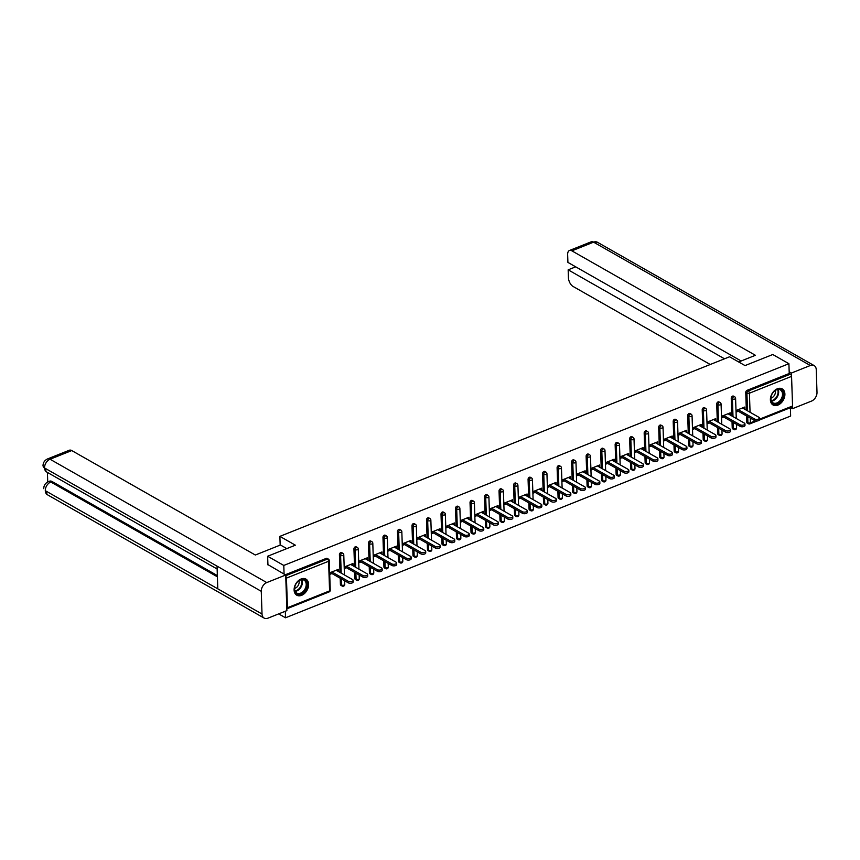 <?xml version="1.0" encoding="UTF-8"?>
<svg xmlns="http://www.w3.org/2000/svg" width="860" height="860" viewBox="0 0 860 860"><rect width="100%" height="100%" fill="white"/><g stroke="black" fill="none" stroke-linecap="round" stroke-linejoin="round"><path stroke-width="1.29" d="M301.634 595.324A9.266 6.482 119.6 0 0 308.245 587.316A9.266 6.482 119.6 0 0 305.945 579.103A9.266 6.482 119.6 0 0 301.086 578.984A9.266 6.482 119.6 0 0 294.475 586.993A9.266 6.482 119.6 0 0 296.786 595.206A9.266 6.482 119.6 0 0 301.634 595.324M777.913 405.103A9.266 6.482 119.6 0 0 784.524 397.105A9.266 6.482 119.6 0 0 782.224 388.881A9.266 6.482 119.6 0 0 777.375 388.774A9.266 6.482 119.6 0 0 770.754 396.772A9.266 6.482 119.6 0 0 773.065 404.985A9.266 6.482 119.6 0 0 777.913 405.103M278.683 613.889L285.531 617.781L790.641 416.046L790.372 407.704M267.933 564.902L267.643 556.248L295.367 545.186L279.887 536.371L280.177 545.1M279.887 536.371L729.559 356.782L745.039 365.586L772.764 354.513L788.91 363.705L789.233 373.487L747.093 390.322L748.275 390.988L790.415 374.164L789.233 373.487M790.415 374.164A1.784 0.957 68.2 0 1 791.566 376.368L792.554 405.995A1.784 0.957 68.2 0 1 792.103 407.017L759.305 420.11M267.643 556.248L283.789 565.439L788.91 363.705M285.531 617.781L285.305 611.245M286.821 608.783A1.784 0.957 -111.8 0 0 286.993 608.751A1.784 0.957 -111.8 0 0 287.433 607.73L286.455 578.103A1.784 0.957 -111.8 0 0 285.746 576.286M284.079 574.093L283.789 565.439M735.999 410.553L744.771 407.049L744.824 408.629L743.18 407.694M736.053 412.133L738.267 411.241M744.136 408.898L744.824 408.629M285.262 574.77L326.252 558.398A1.784 1.247 -60.4 0 1 327.187 558.419L328.369 559.097A1.784 1.247 -60.4 0 0 327.434 559.064L326.252 558.398M749.361 423.765A1.784 1.247 -60.4 0 1 748.426 423.743L747.243 423.066A1.784 1.247 -60.4 0 1 746.727 422.077L746.534 415.95M746.34 410.156L745.749 392.45A1.784 1.247 -60.4 0 1 747.093 390.322M343.033 586.036A1.784 1.247 -60.4 0 1 342.097 586.015L340.915 585.348A1.784 1.247 -60.4 0 1 340.41 584.359L340.205 578.221M340.012 572.427L339.421 554.732A1.784 1.247 -60.4 0 1 340.764 552.604A1.784 1.247 -60.4 0 1 341.7 552.625L342.882 553.292A1.784 1.247 -60.4 0 0 341.947 553.27A1.784 1.247 119.6 0 0 340.603 555.399L339.421 554.732M357.545 580.242A1.784 1.247 -60.4 0 1 356.61 580.221L355.427 579.554A1.784 1.247 -60.4 0 1 354.922 578.565L354.718 572.427M354.524 566.633L353.933 548.938A1.784 1.247 -60.4 0 1 355.277 546.809A1.784 1.247 -60.4 0 1 356.212 546.831L357.394 547.497A1.784 1.247 -60.4 0 0 356.459 547.476A1.784 1.247 119.6 0 0 355.115 549.604L353.933 548.938M372.058 574.448A1.784 1.247 -60.4 0 1 371.122 574.426L369.94 573.76A1.784 1.247 -60.4 0 1 369.424 572.76L369.23 566.633M369.037 560.838L368.445 543.133A1.784 1.247 -60.4 0 1 369.789 541.015A1.784 1.247 -60.4 0 1 370.724 541.037L371.896 541.703A1.784 1.247 -60.4 0 0 370.972 541.682A1.784 1.247 119.6 0 0 369.628 543.81L368.445 543.133M386.57 568.654A1.784 1.247 -60.4 0 1 385.635 568.632L384.452 567.955A1.784 1.247 -60.4 0 1 383.936 566.966L383.732 560.838M383.549 555.044L382.958 537.339A1.784 1.247 -60.4 0 1 384.302 535.21A1.784 1.247 -60.4 0 1 385.237 535.242L386.409 535.909A1.784 1.247 -60.4 0 0 385.484 535.887A1.784 1.247 119.6 0 0 384.14 538.016L382.958 537.339M401.082 562.859A1.784 1.247 -60.4 0 1 400.147 562.838L398.965 562.161A1.784 1.247 -60.4 0 1 398.449 561.171L398.244 555.044M398.062 549.25L397.471 531.544A1.784 1.247 -60.4 0 1 398.814 529.416A1.784 1.247 -60.4 0 1 399.75 529.438L400.921 530.115A1.784 1.247 -60.4 0 0 399.997 530.093A1.784 1.247 119.6 0 0 398.653 532.222L397.471 531.544M415.595 557.065A1.784 1.247 -60.4 0 1 414.66 557.043L413.477 556.366A1.784 1.247 -60.4 0 1 412.961 555.377L412.757 549.25M412.563 543.456L411.983 525.75A1.784 1.247 -60.4 0 1 413.327 523.622A1.784 1.247 -60.4 0 1 414.262 523.643L415.434 524.321A1.784 1.247 -60.4 0 0 414.498 524.299A1.784 1.247 119.6 0 0 413.165 526.428L411.983 525.75M430.108 551.271A1.784 1.247 -60.4 0 1 429.172 551.249L427.99 550.572A1.784 1.247 -60.4 0 1 427.474 549.583L427.269 543.456M427.076 537.661L426.495 519.956A1.784 1.247 -60.4 0 1 427.839 517.827A1.784 1.247 -60.4 0 1 428.764 517.849L429.946 518.526A1.784 1.247 -60.4 0 0 429.011 518.494A1.784 1.247 119.6 0 0 427.667 520.622L426.495 519.956M444.609 545.466A1.784 1.247 -60.4 0 1 443.685 545.444L442.502 544.778A1.784 1.247 -60.4 0 1 441.986 543.789L441.782 537.65M441.588 531.856L441.008 514.162A1.784 1.247 -60.4 0 1 442.352 512.033A1.784 1.247 -60.4 0 1 443.276 512.055L444.459 512.721A1.784 1.247 -60.4 0 0 443.523 512.7A1.784 1.247 119.6 0 0 442.18 514.828L441.008 514.162M459.122 539.671A1.784 1.247 -60.4 0 1 458.197 539.65L457.015 538.983A1.784 1.247 -60.4 0 1 456.499 537.994L456.294 531.856M456.101 526.062L455.52 508.367A1.784 1.247 -60.4 0 1 456.864 506.239A1.784 1.247 -60.4 0 1 457.789 506.26L458.971 506.927A1.784 1.247 -60.4 0 0 458.036 506.906A1.784 1.247 119.6 0 0 456.692 509.034L455.52 508.367M473.634 533.877A1.784 1.247 -60.4 0 1 472.699 533.856L471.527 533.189A1.784 1.247 -60.4 0 1 471.011 532.2L470.807 526.062M470.613 520.268L470.033 502.573A1.784 1.247 -60.4 0 1 471.366 500.445A1.784 1.247 -60.4 0 1 472.301 500.466L473.484 501.133A1.784 1.247 -60.4 0 0 472.548 501.111A1.784 1.247 119.6 0 0 471.205 503.24L470.033 502.573M488.147 528.083A1.784 1.247 -60.4 0 1 487.212 528.062L486.04 527.395A1.784 1.247 -60.4 0 1 485.524 526.395L485.319 520.268M485.126 514.473L484.535 496.768A1.784 1.247 -60.4 0 1 485.878 494.64A1.784 1.247 -60.4 0 1 486.814 494.672L487.996 495.338A1.784 1.247 -60.4 0 0 487.061 495.317A1.784 1.247 119.6 0 0 485.717 497.445L484.535 496.768M502.659 522.289A1.784 1.247 -60.4 0 1 501.724 522.267L500.552 521.59A1.784 1.247 -60.4 0 1 500.036 520.601L499.832 514.473M499.638 508.679L499.047 490.974A1.784 1.247 -60.4 0 1 500.391 488.846A1.784 1.247 -60.4 0 1 501.326 488.867L502.509 489.544A1.784 1.247 -60.4 0 0 501.573 489.523A1.784 1.247 119.6 0 0 500.23 491.651L499.047 490.974M517.172 516.494A1.784 1.247 -60.4 0 1 516.236 516.473L515.065 515.796A1.784 1.247 -60.4 0 1 514.549 514.807L514.344 508.679M514.151 502.885L513.56 485.18A1.784 1.247 -60.4 0 1 514.904 483.051A1.784 1.247 -60.4 0 1 515.839 483.073L517.021 483.75A1.784 1.247 -60.4 0 0 516.086 483.728A1.784 1.247 119.6 0 0 514.742 485.857L513.56 485.18M531.684 510.7A1.784 1.247 -60.4 0 1 530.749 510.679L529.567 510.002A1.784 1.247 -60.4 0 1 529.061 509.012L528.857 502.885M528.663 497.091L528.072 479.385A1.784 1.247 -60.4 0 1 529.416 477.257A1.784 1.247 -60.4 0 1 530.351 477.279L531.534 477.956A1.784 1.247 -60.4 0 0 530.598 477.934A1.784 1.247 119.6 0 0 529.255 480.052L528.072 479.385M546.197 504.906A1.784 1.247 -60.4 0 1 545.261 504.874L544.079 504.207A1.784 1.247 -60.4 0 1 543.574 503.218L543.369 497.08M543.176 491.286L542.585 473.591A1.784 1.247 -60.4 0 1 543.928 471.463A1.784 1.247 -60.4 0 1 544.864 471.484L546.046 472.151A1.784 1.247 -60.4 0 0 545.111 472.129A1.784 1.247 119.6 0 0 543.767 474.258L542.585 473.591M560.709 499.101A1.784 1.247 -60.4 0 1 559.774 499.079L558.591 498.413A1.784 1.247 -60.4 0 1 558.075 497.424L557.882 491.286M557.688 485.491L557.097 467.797A1.784 1.247 -60.4 0 1 558.441 465.668A1.784 1.247 -60.4 0 1 559.376 465.69L560.559 466.356A1.784 1.247 -60.4 0 0 559.624 466.335A1.784 1.247 119.6 0 0 558.28 468.463L557.097 467.797M575.222 493.307A1.784 1.247 -60.4 0 1 574.287 493.285L573.104 492.619A1.784 1.247 -60.4 0 1 572.588 491.63L572.384 485.491M572.201 479.697L571.61 462.003A1.784 1.247 -60.4 0 1 572.953 459.874A1.784 1.247 -60.4 0 1 573.889 459.896L575.061 460.562A1.784 1.247 -60.4 0 0 574.136 460.541A1.784 1.247 119.6 0 0 572.792 462.669L571.61 462.003M589.734 487.512A1.784 1.247 -60.4 0 1 588.799 487.491L587.616 486.825A1.784 1.247 -60.4 0 1 587.101 485.825L586.896 479.697M586.713 473.903L586.122 456.198A1.784 1.247 -60.4 0 1 587.466 454.08A1.784 1.247 -60.4 0 1 588.401 454.101L589.573 454.768A1.784 1.247 -60.4 0 0 588.649 454.746A1.784 1.247 119.6 0 0 587.305 456.875L586.122 456.198M604.247 481.718A1.784 1.247 -60.4 0 1 603.312 481.697L602.129 481.019A1.784 1.247 -60.4 0 1 601.613 480.031L601.409 473.903M601.215 468.109L600.635 450.404A1.784 1.247 -60.4 0 1 601.978 448.275A1.784 1.247 -60.4 0 1 602.914 448.296L604.086 448.974A1.784 1.247 -60.4 0 0 603.15 448.952A1.784 1.247 119.6 0 0 601.817 451.081L600.635 450.404M618.759 475.924A1.784 1.247 -60.4 0 1 617.824 475.902L616.641 475.225A1.784 1.247 -60.4 0 1 616.125 474.236L615.921 468.109M615.728 462.315L615.147 444.609A1.784 1.247 -60.4 0 1 616.491 442.481A1.784 1.247 -60.4 0 1 617.416 442.502L618.598 443.179A1.784 1.247 -60.4 0 0 617.663 443.158A1.784 1.247 119.6 0 0 616.319 445.286L615.147 444.609M633.261 470.13A1.784 1.247 -60.4 0 1 632.337 470.108L631.154 469.431A1.784 1.247 -60.4 0 1 630.638 468.442L630.434 462.315M630.24 456.52L629.66 438.815A1.784 1.247 -60.4 0 1 631.004 436.687A1.784 1.247 -60.4 0 1 631.928 436.708L633.111 437.385A1.784 1.247 -60.4 0 0 632.175 437.364A1.784 1.247 119.6 0 0 630.832 439.481L629.66 438.815M647.774 464.335A1.784 1.247 -60.4 0 1 646.849 464.303L645.666 463.637A1.784 1.247 -60.4 0 1 645.15 462.648L644.946 456.52M644.753 450.726L644.172 433.021A1.784 1.247 -60.4 0 1 645.516 430.892A1.784 1.247 -60.4 0 1 646.441 430.914L647.623 431.591A1.784 1.247 -60.4 0 0 646.688 431.559A1.784 1.247 119.6 0 0 645.344 433.687L644.172 433.021M662.286 458.531A1.784 1.247 -60.4 0 1 661.361 458.509L660.179 457.842A1.784 1.247 -60.4 0 1 659.663 456.853L659.459 450.715M659.265 444.921L658.685 427.226A1.784 1.247 -60.4 0 1 660.018 425.098A1.784 1.247 -60.4 0 1 660.953 425.119L662.135 425.786A1.784 1.247 -60.4 0 0 661.2 425.764A1.784 1.247 119.6 0 0 659.856 427.893L658.685 427.226M676.798 452.736A1.784 1.247 -60.4 0 1 675.863 452.715L674.692 452.048A1.784 1.247 -60.4 0 1 674.175 451.059L673.971 444.921M673.778 439.127L673.187 421.432A1.784 1.247 -60.4 0 1 674.53 419.304A1.784 1.247 -60.4 0 1 675.466 419.325L676.648 419.992A1.784 1.247 -60.4 0 0 675.713 419.97A1.784 1.247 119.6 0 0 674.369 422.099L673.187 421.432M691.311 446.942A1.784 1.247 -60.4 0 1 690.376 446.921L689.204 446.254A1.784 1.247 -60.4 0 1 688.688 445.254L688.484 439.127M688.29 433.332L687.699 415.638A1.784 1.247 -60.4 0 1 689.043 413.51A1.784 1.247 -60.4 0 1 689.978 413.531L691.161 414.197A1.784 1.247 -60.4 0 0 690.225 414.176A1.784 1.247 119.6 0 0 688.882 416.304L687.699 415.638M705.823 441.148A1.784 1.247 -60.4 0 1 704.888 441.126L703.716 440.46A1.784 1.247 -60.4 0 1 703.2 439.46L702.996 433.332M702.803 427.538L702.212 409.833A1.784 1.247 -60.4 0 1 703.555 407.704A1.784 1.247 -60.4 0 1 704.49 407.737L705.673 408.403A1.784 1.247 -60.4 0 0 704.738 408.382A1.784 1.247 119.6 0 0 703.394 410.51L702.212 409.833M720.336 435.353A1.784 1.247 -60.4 0 1 719.401 435.332L718.218 434.655A1.784 1.247 -60.4 0 1 717.713 433.666L717.509 427.538M717.315 421.744L716.724 404.039A1.784 1.247 -60.4 0 1 718.068 401.91A1.784 1.247 -60.4 0 1 719.003 401.932L720.186 402.609A1.784 1.247 -60.4 0 0 719.25 402.587A1.784 1.247 119.6 0 0 717.907 404.716L716.724 404.039M734.849 429.559A1.784 1.247 -60.4 0 1 733.913 429.538L732.731 428.861A1.784 1.247 -60.4 0 1 732.226 427.871L732.021 421.744M731.828 415.95L731.236 398.244A1.784 1.247 -60.4 0 1 732.58 396.116A1.784 1.247 -60.4 0 1 733.515 396.137L734.698 396.815A1.784 1.247 -60.4 0 0 733.763 396.793A1.784 1.247 119.6 0 0 732.419 398.922L731.236 398.244M729.624 414.692L730.312 414.423L730.258 412.854L721.486 416.358M721.54 417.928L723.755 417.035M715.111 420.486L715.799 420.217L715.746 418.648L706.974 422.152M707.028 423.722L709.242 422.83M700.599 426.291L701.287 426.012L701.233 424.442L692.461 427.947M692.515 429.516L694.729 428.635M686.087 432.085L686.774 431.806L686.731 430.237L677.949 433.741M678.003 435.31L680.217 434.429M671.574 437.88L672.262 437.6L672.219 436.031L663.436 439.535M663.49 441.105L665.704 440.223M657.072 443.674L657.76 443.394L657.707 441.825L648.934 445.329M648.978 446.899L651.192 446.017M642.56 449.468L643.248 449.2L643.194 447.619L634.422 451.124M634.465 452.693L636.69 451.812M628.047 455.262L628.735 454.994L628.682 453.424L619.909 456.929M619.963 458.498L622.178 457.606M613.535 461.057L614.223 460.788L614.169 459.219L605.397 462.723M605.451 464.292L607.665 463.4M599.022 466.851L599.71 466.582L599.657 465.013L590.884 468.517M590.938 470.087L593.153 469.205M584.51 472.656L585.198 472.377L585.144 470.807L576.372 474.312M576.426 475.881L578.64 475M569.997 478.45L570.685 478.171L570.632 476.601L561.859 480.106M561.913 481.675L564.128 480.794M555.485 484.244L556.173 483.965L556.119 482.395L547.347 485.9M547.401 487.469L549.615 486.588M540.972 490.039L541.66 489.759L541.606 488.19L532.835 491.694M532.888 493.264L535.103 492.382M526.46 495.833L527.148 495.564L527.094 493.995L518.322 497.488M518.376 499.069L520.59 498.176M511.947 501.627L512.635 501.358L512.582 499.789L503.81 503.293M503.863 504.863L506.078 503.971M497.435 507.421L498.123 507.153L498.08 505.583L489.297 509.088M489.351 510.657L491.565 509.776M482.922 513.226L483.61 512.947L483.567 511.377L474.784 514.882M474.838 516.452L477.053 515.57M468.41 519.021L469.108 518.741L469.055 517.172L460.283 520.676M460.326 522.246L462.54 521.364M453.908 524.815L454.596 524.535L454.542 522.966L445.77 526.471M445.813 528.04L448.038 527.159M439.395 530.609L440.083 530.33L440.03 528.76L431.258 532.265M431.312 533.834L433.526 532.953M424.883 536.404L425.571 536.135L425.517 534.554L416.745 538.059M416.799 539.639L419.013 538.747M410.37 542.198L411.058 541.929L411.005 540.36L402.233 543.864M402.286 545.433L404.501 544.541M395.858 547.992L396.546 547.723L396.492 546.154L387.72 549.658M387.774 551.228L389.988 550.336M381.346 553.797L382.034 553.517L381.98 551.948L373.208 555.452M373.262 557.022L375.476 556.14M366.833 559.591L367.521 559.312L367.467 557.742L358.695 561.247M358.749 562.816L360.963 561.935M352.32 565.385L353.008 565.106L352.955 563.537L344.183 567.041M344.237 568.611L346.451 567.729M337.808 571.18L338.496 570.9L338.442 569.331L329.67 572.835M329.724 574.405L331.938 573.523M730.312 414.423L728.667 413.488M715.799 420.217L714.155 419.282M701.287 426.012L699.642 425.077M686.774 431.806L685.14 430.871M672.262 437.6L670.628 436.665M657.76 443.394L656.115 442.459M643.248 449.2L641.603 448.264M628.735 454.994L627.091 454.058M614.223 460.788L612.578 459.853M599.71 466.582L598.066 465.647M585.198 472.377L583.553 471.441M570.685 478.171L569.041 477.236M556.173 483.965L554.528 483.03M541.66 489.759L540.015 488.824M527.148 495.564L525.503 494.629M512.635 501.358L510.99 500.423M498.123 507.153L496.489 506.217M483.61 512.947L481.976 512.012M469.108 518.741L467.464 517.806M454.596 524.535L452.951 523.6M440.083 530.33L438.439 529.394M425.571 536.135L423.926 535.199M411.058 541.929L409.414 540.994M396.546 547.723L394.901 546.788M382.034 553.517L380.389 552.582M367.521 559.312L365.876 558.376M353.008 565.106L351.364 564.171M338.496 570.9L336.851 569.965M759.445 418.046L759.498 419.615A2.73 1.29 178.1 0 1 757.692 420.895A2.73 1.29 178.1 0 1 754.629 420.562L754.586 418.981A2.73 1.29 -1.9 0 0 757.638 419.325A2.73 1.29 -1.9 0 0 759.445 418.046A2.73 1.29 -1.9 0 0 758.864 417.272L742.492 407.962M754.586 418.981L738.213 409.672M754.629 420.562L736.622 410.306M744.943 423.84L744.986 425.41A2.73 1.29 178.1 0 1 743.18 426.689A2.73 1.29 178.1 0 1 740.116 426.356L740.073 424.786A2.73 1.29 -1.9 0 0 743.126 425.119A2.73 1.29 -1.9 0 0 744.943 423.84A2.73 1.29 -1.9 0 0 744.351 423.077L727.979 413.757M740.073 424.786L723.701 415.466M740.116 426.356L722.11 416.1M730.43 429.635L730.473 431.204A2.73 1.29 178.1 0 1 728.667 432.483A2.73 1.29 178.1 0 1 725.614 432.15L725.561 430.581A2.73 1.29 -1.9 0 0 728.613 430.914A2.73 1.29 -1.9 0 0 730.43 429.635A2.73 1.29 -1.9 0 0 729.839 428.871L713.467 419.551M725.561 430.581L709.188 421.26M725.614 432.15L707.597 421.905M715.918 435.429L715.971 436.998A2.73 1.29 178.1 0 1 714.155 438.277A2.73 1.29 178.1 0 1 711.102 437.944L711.048 436.375A2.73 1.29 -1.9 0 0 714.101 436.708A2.73 1.29 -1.9 0 0 715.918 435.429A2.73 1.29 -1.9 0 0 715.326 434.665L698.954 425.356M711.048 436.375L694.676 427.065M711.102 437.944L693.085 427.7M701.405 441.223L701.459 442.792A2.73 1.29 178.1 0 1 699.642 444.072A2.73 1.29 178.1 0 1 696.589 443.738L696.536 442.169A2.73 1.29 -1.9 0 0 699.588 442.502A2.73 1.29 -1.9 0 0 701.405 441.223A2.73 1.29 -1.9 0 0 700.814 440.46L684.452 431.15M696.536 442.169L680.163 432.86M696.589 443.738L678.572 433.494M686.893 447.017L686.946 448.587A2.73 1.29 178.1 0 1 685.13 449.866A2.73 1.29 178.1 0 1 682.077 449.533L682.023 447.963A2.73 1.29 -1.9 0 0 685.076 448.296A2.73 1.29 -1.9 0 0 686.893 447.017A2.73 1.29 -1.9 0 0 686.301 446.254L669.94 436.944M682.023 447.963L665.662 438.654M682.077 449.533L664.071 439.288M780.396 401.469A8.019 5.611 -60.4 0 1 772.796 403.383A8.019 5.611 -60.4 0 1 771.484 395.277A8.019 5.611 -60.4 0 1 773.075 392.483A8.019 5.611 -60.4 0 1 773.71 391.73A8.019 5.611 -60.4 0 1 782.374 390.892A8.019 5.611 -60.4 0 1 780.396 401.469M771.506 395.224A7.418 5.192 119.6 0 0 773.011 402.835A7.418 5.192 119.6 0 0 779.784 400.9A7.418 5.192 119.6 0 0 780.353 389.935A7.418 5.192 119.6 0 0 773.591 391.88A7.418 5.192 119.6 0 0 773.033 392.536M770.872 398.169A5.289 3.698 119.6 0 0 773.505 396.535A5.289 3.698 119.6 0 0 775.247 390.483M772.506 404.598L772.452 404.576A9.202 6.439 119.6 0 0 772.506 404.598A9.202 6.439 119.6 0 0 780.891 402.19A9.202 6.439 119.6 0 0 781.6 388.602A9.202 6.439 119.6 0 0 781.557 388.569L781.6 388.602M304.117 591.68A8.019 5.611 -60.4 0 1 296.506 593.593A8.019 5.611 -60.4 0 1 295.206 585.499A8.019 5.611 -60.4 0 1 296.786 582.704A8.019 5.611 -60.4 0 1 297.431 581.951A8.019 5.611 -60.4 0 1 306.096 581.113A8.019 5.611 -60.4 0 1 304.117 591.68M295.227 585.434A7.418 5.192 119.6 0 0 296.732 593.056A7.418 5.192 119.6 0 0 303.494 591.11A7.418 5.192 119.6 0 0 304.075 580.156A7.418 5.192 119.6 0 0 297.313 582.102A7.418 5.192 119.6 0 0 296.754 582.758M294.593 588.39A5.289 3.698 119.6 0 0 297.227 586.757A5.289 3.698 119.6 0 0 298.968 580.704M296.216 594.819L296.173 594.787A9.202 6.439 119.6 0 0 296.216 594.819A9.202 6.439 119.6 0 0 304.612 592.4A9.202 6.439 119.6 0 0 305.321 578.823A9.202 6.439 119.6 0 0 305.279 578.791L305.321 578.823M738.697 361.974L755.413 355.298L571.868 250.84A7.127 3.827 -111.8 0 0 569.428 250.507A7.127 3.827 -111.8 0 0 567.654 254.603L567.912 262.407L741.159 360.996M814.14 365.586A7.299 5.106 119.6 0 0 810.313 365.5L593.583 242.165A7.127 3.827 -111.8 0 0 591.153 241.832L597.41 242.251L814.14 365.586A7.299 5.106 119.6 0 1 816.247 369.649L817 392.364A7.299 5.106 119.6 0 1 811.496 401.093L792.565 408.65L790.684 407.586M810.313 365.5L791.383 373.057L791.469 375.734M792.49 406.533L792.565 408.65M575.684 266.826L568.159 269.836L568.417 277.629A7.127 3.827 -111.8 0 0 573.039 286.434L710.231 364.5M568.159 269.836L724.496 358.803M791.383 373.057L789.179 371.8M286.788 548.605L280.435 544.993L255.323 555.022L71.767 450.565L50.052 459.24L266.772 582.575L285.703 575.017L267.922 564.622M266.772 582.575A7.299 5.106 119.6 0 0 261.268 591.304L217.042 566.127L217.795 588.842L262.021 614.018L261.268 591.304M262.021 614.018A7.299 5.106 119.6 0 0 264.127 618.082A7.299 5.106 119.6 0 0 267.954 618.168L286.885 610.611L285.703 575.017M47.418 472.409L47.73 481.965M47.612 458.907C44.569 460.315 43.032 462.669 43 465.959L44.537 467.969A7.299 5.106 119.6 0 1 50.052 459.24A7.127 3.827 -111.8 0 0 47.612 458.907L69.337 450.231A7.127 3.827 68.2 0 1 71.767 450.565M52.062 481.514L50.804 482.008L48.364 481.675L49.622 481.181A7.127 3.827 68.2 0 1 52.062 481.514L217.354 575.576M217.386 576.813L50.804 482.008A7.299 5.106 119.6 0 0 45.29 490.684L47.407 494.747L264.127 618.082M672.38 452.812L672.434 454.381A2.73 1.29 178.1 0 1 670.617 455.66A2.73 1.29 178.1 0 1 667.564 455.327L667.51 453.757A2.73 1.29 -1.9 0 0 670.563 454.091A2.73 1.29 -1.9 0 0 672.38 452.812A2.73 1.29 -1.9 0 0 671.789 452.048L655.428 442.739M667.51 453.757L651.149 444.448M667.564 455.327L649.558 445.082M657.868 458.606L657.921 460.186A2.73 1.29 178.1 0 1 656.105 461.465A2.73 1.29 178.1 0 1 653.052 461.121L652.998 459.552A2.73 1.29 -1.9 0 0 656.051 459.885A2.73 1.29 -1.9 0 0 657.868 458.606A2.73 1.29 -1.9 0 0 657.276 457.842L640.915 448.533M652.998 459.552L636.636 450.242M653.052 461.121L635.045 450.877M643.355 464.411L643.409 465.98A2.73 1.29 178.1 0 1 641.592 467.26A2.73 1.29 178.1 0 1 638.539 466.926L638.486 465.357A2.73 1.29 -1.9 0 0 641.549 465.69A2.73 1.29 -1.9 0 0 643.355 464.411A2.73 1.29 -1.9 0 0 642.764 463.647L626.403 454.327M638.486 465.357L622.124 456.036M638.539 466.926L620.533 456.671M628.843 470.205L628.896 471.774A2.73 1.29 178.1 0 1 627.08 473.054A2.73 1.29 178.1 0 1 624.027 472.721L623.973 471.151A2.73 1.29 -1.9 0 0 627.037 471.484A2.73 1.29 -1.9 0 0 628.843 470.205A2.73 1.29 -1.9 0 0 628.251 469.442L611.89 460.121M623.973 471.151L607.611 461.831M624.027 472.721L606.02 462.465M614.33 475.999L614.384 477.569A2.73 1.29 178.1 0 1 612.578 478.848A2.73 1.29 178.1 0 1 609.514 478.515L609.461 476.945A2.73 1.29 -1.9 0 0 612.524 477.279A2.73 1.29 -1.9 0 0 614.33 475.999A2.73 1.29 -1.9 0 0 613.739 475.236L597.378 465.926M609.461 476.945L593.099 467.625M609.514 478.515L591.508 468.27M599.818 481.793L599.871 483.363A2.73 1.29 178.1 0 1 598.066 484.642A2.73 1.29 178.1 0 1 595.002 484.309L594.948 482.739A2.73 1.29 -1.9 0 0 598.012 483.073A2.73 1.29 -1.9 0 0 599.818 481.793A2.73 1.29 -1.9 0 0 599.226 481.03L582.865 471.721M594.948 482.739L578.587 473.43M595.002 484.309L576.995 474.064M585.305 487.588L585.359 489.157A2.73 1.29 178.1 0 1 583.553 490.437A2.73 1.29 178.1 0 1 580.489 490.103L580.436 488.534A2.73 1.29 -1.9 0 0 583.499 488.867A2.73 1.29 -1.9 0 0 585.305 487.588A2.73 1.29 -1.9 0 0 584.714 486.825L568.353 477.515M580.436 488.534L564.074 479.224M580.489 490.103L562.483 479.858M570.793 493.382L570.846 494.952A2.73 1.29 178.1 0 1 569.041 496.231A2.73 1.29 178.1 0 1 565.977 495.897L565.923 494.328A2.73 1.29 -1.9 0 0 568.987 494.661A2.73 1.29 -1.9 0 0 570.793 493.382A2.73 1.29 -1.9 0 0 570.212 492.619L553.84 483.309M565.923 494.328L549.562 485.018M565.977 495.897L547.971 485.653M556.291 499.176L556.334 500.756A2.73 1.29 178.1 0 1 554.528 502.025A2.73 1.29 178.1 0 1 551.464 501.692L551.421 500.122A2.73 1.29 -1.9 0 0 554.474 500.456A2.73 1.29 -1.9 0 0 556.291 499.176A2.73 1.29 -1.9 0 0 555.7 498.413L539.327 489.103M551.421 500.122L535.049 490.813M551.464 501.692L533.458 491.447M541.779 504.981L541.822 506.551A2.73 1.29 178.1 0 1 540.015 507.83A2.73 1.29 178.1 0 1 536.952 507.497L536.909 505.916A2.73 1.29 -1.9 0 0 539.962 506.26A2.73 1.29 -1.9 0 0 541.779 504.981A2.73 1.29 -1.9 0 0 541.187 504.218L524.815 494.898M536.909 505.916L520.537 496.607M536.952 507.497L518.946 497.241M527.266 510.775L527.32 512.345A2.73 1.29 178.1 0 1 525.503 513.624A2.73 1.29 178.1 0 1 522.45 513.291L522.396 511.721A2.73 1.29 -1.9 0 0 525.449 512.055A2.73 1.29 -1.9 0 0 527.266 510.775A2.73 1.29 -1.9 0 0 526.675 510.012L510.302 500.692M522.396 511.721L506.024 502.401M522.45 513.291L504.433 503.035M512.754 516.57L512.807 518.139A2.73 1.29 178.1 0 1 510.99 519.418A2.73 1.29 178.1 0 1 507.938 519.085L507.884 517.516A2.73 1.29 -1.9 0 0 510.937 517.849A2.73 1.29 -1.9 0 0 512.754 516.57A2.73 1.29 -1.9 0 0 512.162 515.807L495.801 506.486M507.884 517.516L491.512 508.195M507.938 519.085L489.921 508.84M498.241 522.364L498.295 523.933A2.73 1.29 178.1 0 1 496.478 525.213A2.73 1.29 178.1 0 1 493.425 524.88L493.371 523.31A2.73 1.29 -1.9 0 0 496.424 523.643A2.73 1.29 -1.9 0 0 498.241 522.364A2.73 1.29 -1.9 0 0 497.65 521.601L481.288 512.291M493.371 523.31L477.01 514M493.425 524.88L475.419 514.635M483.728 528.158L483.782 529.728A2.73 1.29 178.1 0 1 481.965 531.007A2.73 1.29 178.1 0 1 478.912 530.674L478.859 529.104A2.73 1.29 -1.9 0 0 481.912 529.438A2.73 1.29 -1.9 0 0 483.728 528.158A2.73 1.29 -1.9 0 0 483.137 527.395L466.776 518.086M478.859 529.104L462.497 519.795M478.912 530.674L460.906 520.429M469.216 533.952L469.27 535.522A2.73 1.29 178.1 0 1 467.453 536.801A2.73 1.29 178.1 0 1 464.4 536.468L464.346 534.899A2.73 1.29 -1.9 0 0 467.399 535.232A2.73 1.29 -1.9 0 0 469.216 533.952A2.73 1.29 -1.9 0 0 468.625 533.189L452.263 523.88M464.346 534.899L447.985 525.589M464.4 536.468L446.394 526.223M454.704 539.747L454.757 541.316A2.73 1.29 178.1 0 1 452.94 542.596A2.73 1.29 178.1 0 1 449.887 542.262L449.834 540.693A2.73 1.29 -1.9 0 0 452.887 541.026A2.73 1.29 -1.9 0 0 454.704 539.747A2.73 1.29 -1.9 0 0 454.112 538.983L437.751 529.674M449.834 540.693L433.472 531.383M449.887 542.262L431.881 532.017M440.191 545.552L440.245 547.121A2.73 1.29 178.1 0 1 438.428 548.4A2.73 1.29 178.1 0 1 435.375 548.067L435.321 546.487A2.73 1.29 -1.9 0 0 438.385 546.82A2.73 1.29 -1.9 0 0 440.191 545.552A2.73 1.29 -1.9 0 0 439.6 544.778L423.238 535.468M435.321 546.487L418.96 537.178M435.375 548.067L417.369 537.812M425.678 551.346L425.732 552.916A2.73 1.29 178.1 0 1 423.915 554.195A2.73 1.29 178.1 0 1 420.862 553.861L420.809 552.292A2.73 1.29 -1.9 0 0 423.873 552.625A2.73 1.29 -1.9 0 0 425.678 551.346A2.73 1.29 -1.9 0 0 425.087 550.583L408.726 541.262M420.809 552.292L404.447 542.972M420.862 553.861L402.856 543.606M411.166 557.14L411.22 558.71A2.73 1.29 178.1 0 1 409.414 559.989A2.73 1.29 178.1 0 1 406.35 559.656L406.296 558.086A2.73 1.29 -1.9 0 0 409.36 558.419A2.73 1.29 -1.9 0 0 411.166 557.14A2.73 1.29 -1.9 0 0 410.575 556.377L394.213 547.057M406.296 558.086L389.935 548.766M406.35 559.656L388.344 549.4M396.654 562.934L396.707 564.504A2.73 1.29 178.1 0 1 394.901 565.783A2.73 1.29 178.1 0 1 391.837 565.45L391.784 563.88A2.73 1.29 -1.9 0 0 394.847 564.214A2.73 1.29 -1.9 0 0 396.654 562.934A2.73 1.29 -1.9 0 0 396.062 562.171L379.701 552.862M391.784 563.88L375.422 554.571M391.837 565.45L373.831 555.205M382.141 568.729L382.195 570.298A2.73 1.29 178.1 0 1 380.389 571.577A2.73 1.29 178.1 0 1 377.325 571.244L377.271 569.675A2.73 1.29 -1.9 0 0 380.335 570.008A2.73 1.29 -1.9 0 0 382.141 568.729A2.73 1.29 -1.9 0 0 381.56 567.966L365.188 558.656M377.271 569.675L360.91 560.365M377.325 571.244L359.319 561M367.629 574.523L367.682 576.092A2.73 1.29 178.1 0 1 365.876 577.372A2.73 1.29 178.1 0 1 362.812 577.038L362.769 575.469A2.73 1.29 -1.9 0 0 365.822 575.802A2.73 1.29 -1.9 0 0 367.629 574.523A2.73 1.29 -1.9 0 0 367.048 573.76L350.676 564.45M362.769 575.469L346.397 566.159M362.812 577.038L344.806 566.794M353.127 580.317L353.17 581.887A2.73 1.29 178.1 0 1 351.364 583.166A2.73 1.29 178.1 0 1 348.3 582.833L348.257 581.263A2.73 1.29 -1.9 0 0 351.31 581.596A2.73 1.29 -1.9 0 0 353.127 580.317A2.73 1.29 -1.9 0 0 352.535 579.554L336.163 570.245M348.257 581.263L331.885 571.954M348.3 582.833L330.294 572.588M791.566 376.368L749.425 393.192L750.06 412.273M750.253 418.067L750.414 422.819L755.37 420.841M759.487 419.196L792.554 405.995M747.512 410.822L746.932 393.117A1.784 1.247 119.6 0 1 748.275 390.988A1.784 0.957 68.2 0 1 749.425 393.192A1.784 0.839 178.1 0 1 746.932 393.117L745.749 392.45M746.727 422.077L747.91 422.744A1.784 0.839 178.1 0 0 750.414 422.819A1.784 0.957 68.2 0 1 749.963 423.84L757.176 420.959M287.433 607.73L329.573 590.895L328.595 561.268L286.455 578.103M285.724 575.727L327.434 559.064A1.784 0.957 -111.8 0 1 328.595 561.268A1.784 0.839 -1.9 0 0 329.262 560.58A1.784 1.784 0 0 0 328.369 559.097M286.993 608.751L329.133 591.916A1.784 0.957 -111.8 0 0 329.573 590.895A1.784 0.839 -1.9 0 0 330.251 590.207L329.262 560.58M749.963 423.84A1.784 1.784 0 0 1 748.426 423.743A1.784 1.247 -60.4 0 1 747.91 422.744L747.705 416.616M732.226 427.871L733.397 428.549A1.784 0.839 178.1 0 0 735.902 428.613A1.784 0.839 -1.9 0 0 736.579 427.925L736.45 424.27M733 416.616L732.419 398.922A1.784 0.839 178.1 0 0 734.924 398.986A1.784 0.839 -1.9 0 0 735.59 398.298A1.784 1.784 0 0 0 734.698 396.815M736.579 427.925A1.784 1.784 0 0 1 733.913 429.538A1.784 1.247 -60.4 0 1 733.397 428.549L733.193 422.41M717.713 433.666L718.885 434.343L718.68 428.205M718.498 422.41L717.907 404.716A1.784 0.839 178.1 0 0 720.411 404.781A1.784 0.839 -1.9 0 0 721.078 404.092A1.784 1.784 0 0 0 720.186 402.609M703.2 439.46L704.372 440.137L704.179 433.999M703.985 428.205L703.394 410.51A1.784 0.839 178.1 0 0 705.899 410.585A1.784 0.839 -1.9 0 0 706.565 409.887A1.784 1.784 0 0 0 705.673 408.403M688.688 445.254L689.87 445.931L689.666 439.804M689.473 434.01L688.882 416.304A1.784 0.839 178.1 0 0 691.386 416.38A1.784 0.839 -1.9 0 0 692.053 415.692A1.784 1.784 0 0 0 691.161 414.197M674.175 451.059L675.358 451.726L675.154 445.598M674.96 439.804L674.369 422.099A1.784 0.839 178.1 0 0 676.874 422.174A1.784 0.839 -1.9 0 0 677.551 421.486A1.784 1.784 0 0 0 676.648 419.992M659.663 456.853L660.846 457.52L660.641 451.392M660.448 445.598L659.856 427.893A1.784 0.839 178.1 0 0 662.361 427.968A1.784 0.839 -1.9 0 0 663.038 427.28A1.784 1.784 0 0 0 662.135 425.786M645.15 462.648L646.333 463.314L646.129 457.187M645.935 451.392L645.344 433.687A1.784 0.839 178.1 0 0 647.849 433.762A1.784 0.839 -1.9 0 0 648.526 433.075A1.784 1.784 0 0 0 647.623 431.591M630.638 468.442L631.821 469.108L631.616 462.981M631.423 457.187L630.832 439.481A1.784 0.839 178.1 0 0 633.336 439.557A1.784 0.839 -1.9 0 0 634.013 438.869A1.784 1.784 0 0 0 633.111 437.385M616.125 474.236L617.308 474.913L617.104 468.775M616.91 462.981L616.319 445.286A1.784 0.839 178.1 0 0 618.824 445.351A1.784 0.839 -1.9 0 0 619.501 444.663A1.784 1.784 0 0 0 618.598 443.179M601.613 480.031L602.795 480.708L602.591 474.569M602.398 468.775L601.817 451.081A1.784 0.839 178.1 0 0 604.311 451.145A1.784 0.839 -1.9 0 0 604.988 450.457A1.784 1.784 0 0 0 604.086 448.974M587.101 485.825L588.283 486.502L588.079 480.375M587.885 474.58L587.305 456.875A1.784 0.839 178.1 0 0 589.799 456.95A1.784 0.839 -1.9 0 0 590.476 456.262A1.784 1.784 0 0 0 589.573 454.768M572.588 491.63L573.77 492.296L573.566 486.169M573.373 480.375L572.792 462.669A1.784 0.839 178.1 0 0 575.286 462.744A1.784 0.839 -1.9 0 0 575.963 462.056A1.784 1.784 0 0 0 575.061 460.562M558.075 497.424L559.258 498.09L559.054 491.963M558.86 486.169L558.28 468.463A1.784 0.839 178.1 0 0 560.774 468.539A1.784 0.839 -1.9 0 0 561.451 467.851A1.784 1.784 0 0 0 560.559 466.356M543.574 503.218L544.745 503.885L544.541 497.757M544.348 491.963L543.767 474.258A1.784 0.839 178.1 0 0 546.272 474.333A1.784 0.839 -1.9 0 0 546.938 473.645A1.784 1.784 0 0 0 546.046 472.151M529.061 509.012L530.233 509.679L530.029 503.551M529.846 497.757L529.255 480.052A1.784 0.839 178.1 0 0 531.76 480.127A1.784 0.839 -1.9 0 0 532.426 479.439A1.784 1.784 0 0 0 531.534 477.956M514.549 514.807L515.721 515.484L515.516 509.346M515.333 503.551L514.742 485.857A1.784 0.839 178.1 0 0 517.247 485.921A1.784 0.839 -1.9 0 0 517.913 485.233A1.784 1.784 0 0 0 517.021 483.75M500.036 520.601L501.208 521.278L501.014 515.14M500.821 509.346L500.23 491.651A1.784 0.839 178.1 0 0 502.735 491.716A1.784 0.839 -1.9 0 0 503.401 491.028A1.784 1.784 0 0 0 502.509 489.544M485.524 526.395L486.706 527.072L486.502 520.934M486.308 515.14L485.717 497.445A1.784 0.839 178.1 0 0 488.222 497.521A1.784 0.839 -1.9 0 0 488.899 496.833A1.784 1.784 0 0 0 487.996 495.338M471.011 532.2L472.194 532.867L471.989 526.739M471.796 520.945L471.205 503.24A1.784 0.839 178.1 0 0 473.709 503.315A1.784 0.839 -1.9 0 0 474.387 502.627A1.784 1.784 0 0 0 473.484 501.133M456.499 537.994L457.681 538.661L457.477 532.534M457.284 526.739L456.692 509.034A1.784 0.839 178.1 0 0 459.197 509.109A1.784 0.839 -1.9 0 0 459.874 508.421A1.784 1.784 0 0 0 458.971 506.927M441.986 543.789L443.169 544.455L442.964 538.328M442.771 532.534L442.18 514.828A1.784 0.839 178.1 0 0 444.685 514.904A1.784 0.839 -1.9 0 0 445.362 514.215A1.784 1.784 0 0 0 444.459 512.721M427.474 549.583L428.656 550.25L428.452 544.122M428.258 538.328L427.667 520.622A1.784 0.839 178.1 0 0 430.172 520.698A1.784 0.839 -1.9 0 0 430.849 520.01A1.784 1.784 0 0 0 429.946 518.526M412.961 555.377L414.144 556.044L413.94 549.916M413.746 544.122L413.165 526.428A1.784 0.839 178.1 0 0 415.66 526.492A1.784 0.839 -1.9 0 0 416.337 525.804A1.784 1.784 0 0 0 415.434 524.321M398.449 561.171L399.631 561.849L399.427 555.711M399.233 549.916L398.653 532.222A1.784 0.839 178.1 0 0 401.147 532.286A1.784 0.839 -1.9 0 0 401.824 531.598A1.784 1.784 0 0 0 400.921 530.115M383.936 566.966L385.119 567.643L384.914 561.505M384.721 555.711L384.14 538.016A1.784 0.839 178.1 0 0 386.635 538.081A1.784 0.839 -1.9 0 0 387.312 537.392A1.784 1.784 0 0 0 386.409 535.909M369.424 572.76L370.606 573.437L370.402 567.31M370.208 561.515L369.628 543.81A1.784 0.839 178.1 0 0 372.122 543.885A1.784 0.839 -1.9 0 0 372.799 543.197A1.784 1.784 0 0 0 371.896 541.703M354.922 578.565L356.094 579.231L355.889 573.104M355.696 567.31L355.115 549.604A1.784 0.839 178.1 0 0 357.61 549.68A1.784 0.839 -1.9 0 0 358.287 548.992A1.784 1.784 0 0 0 357.394 547.497M340.41 584.359L341.581 585.026L341.377 578.898M341.194 573.104L340.603 555.399A1.784 0.839 178.1 0 0 343.108 555.474A1.784 0.839 -1.9 0 0 343.774 554.786A1.784 1.784 0 0 0 342.882 553.292M722.067 433.719A1.784 1.784 0 0 1 719.401 435.332A1.784 1.247 -60.4 0 1 718.885 434.343A1.784 0.839 178.1 0 0 721.389 434.408A1.784 0.839 -1.9 0 0 722.067 433.719L721.938 430.065M707.554 439.514A1.784 1.784 0 0 1 704.888 441.126A1.784 1.247 -60.4 0 1 704.372 440.137A1.784 0.839 178.1 0 0 706.877 440.202A1.784 0.839 -1.9 0 0 707.554 439.514L707.436 435.859M693.042 445.319A1.784 1.784 0 0 1 690.376 446.921A1.784 1.247 -60.4 0 1 689.87 445.931A1.784 0.839 178.1 0 0 692.364 446.007A1.784 0.839 -1.9 0 0 693.042 445.319L692.923 441.653M678.529 451.113A1.784 1.784 0 0 1 675.863 452.715A1.784 1.247 -60.4 0 1 675.358 451.726A1.784 0.839 178.1 0 0 677.852 451.801A1.784 0.839 -1.9 0 0 678.529 451.113L678.411 447.447M664.017 456.907A1.784 1.784 0 0 1 661.361 458.509A1.784 1.247 -60.4 0 1 660.846 457.52A1.784 0.839 178.1 0 0 663.339 457.595A1.784 0.839 -1.9 0 0 664.017 456.907L663.899 453.241M649.504 462.702A1.784 1.784 0 0 1 646.849 464.303A1.784 1.247 -60.4 0 1 646.333 463.314A1.784 0.839 178.1 0 0 648.827 463.389A1.784 0.839 -1.9 0 0 649.504 462.702L649.386 459.036M634.992 468.496A1.784 1.784 0 0 1 632.337 470.108A1.784 1.247 -60.4 0 1 631.821 469.108A1.784 0.839 178.1 0 0 634.314 469.184A1.784 0.839 -1.9 0 0 634.992 468.496L634.874 464.841M620.479 474.29A1.784 1.784 0 0 1 617.824 475.902A1.784 1.247 -60.4 0 1 617.308 474.913A1.784 0.839 178.1 0 0 619.813 474.978A1.784 0.839 -1.9 0 0 620.479 474.29L620.361 470.635M605.967 480.084A1.784 1.784 0 0 1 603.312 481.697A1.784 1.247 -60.4 0 1 602.795 480.708A1.784 0.839 178.1 0 0 605.3 480.772A1.784 0.839 -1.9 0 0 605.967 480.084L605.849 476.429M591.454 485.889A1.784 1.784 0 0 1 588.799 487.491A1.784 1.247 -60.4 0 1 588.283 486.502A1.784 0.839 178.1 0 0 590.788 486.577A1.784 0.839 -1.9 0 0 591.454 485.889L591.336 482.223M576.952 491.683A1.784 1.784 0 0 1 574.287 493.285A1.784 1.247 -60.4 0 1 573.77 492.296A1.784 0.839 178.1 0 0 576.275 492.371A1.784 0.839 -1.9 0 0 576.952 491.683L576.823 488.018M562.44 497.478A1.784 1.784 0 0 1 559.774 499.079A1.784 1.247 -60.4 0 1 559.258 498.09A1.784 0.839 178.1 0 0 561.763 498.166A1.784 0.839 -1.9 0 0 562.44 497.478L562.311 493.812M547.928 503.272A1.784 1.784 0 0 1 545.261 504.874A1.784 1.247 -60.4 0 1 544.745 503.885A1.784 0.839 178.1 0 0 547.25 503.96A1.784 0.839 -1.9 0 0 547.928 503.272L547.798 499.606M533.415 509.066A1.784 1.784 0 0 1 530.749 510.679A1.784 1.247 -60.4 0 1 530.233 509.679A1.784 0.839 178.1 0 0 532.738 509.754A1.784 0.839 -1.9 0 0 533.415 509.066L533.286 505.4M518.902 514.861A1.784 1.784 0 0 1 516.236 516.473A1.784 1.247 -60.4 0 1 515.721 515.484A1.784 0.839 178.1 0 0 518.225 515.548A1.784 0.839 -1.9 0 0 518.902 514.861L518.784 511.206M504.39 520.655A1.784 1.784 0 0 1 501.724 522.267A1.784 1.247 -60.4 0 1 501.208 521.278A1.784 0.839 178.1 0 0 503.713 521.343A1.784 0.839 -1.9 0 0 504.39 520.655L504.272 517M489.877 526.449A1.784 1.784 0 0 1 487.212 528.062A1.784 1.247 -60.4 0 1 486.706 527.072A1.784 0.839 178.1 0 0 489.2 527.148A1.784 0.839 -1.9 0 0 489.877 526.449L489.759 522.794M475.365 532.254A1.784 1.784 0 0 1 472.699 533.856A1.784 1.247 -60.4 0 1 472.194 532.867A1.784 0.839 178.1 0 0 474.688 532.942A1.784 0.839 -1.9 0 0 475.365 532.254L475.247 528.588M460.852 538.048A1.784 1.784 0 0 1 458.197 539.65A1.784 1.247 -60.4 0 1 457.681 538.661A1.784 0.839 178.1 0 0 460.175 538.736A1.784 0.839 -1.9 0 0 460.852 538.048L460.734 534.383M446.34 543.842A1.784 1.784 0 0 1 443.685 545.444A1.784 1.247 -60.4 0 1 443.169 544.455A1.784 0.839 178.1 0 0 445.663 544.53A1.784 0.839 -1.9 0 0 446.34 543.842L446.222 540.177M431.827 549.637A1.784 1.784 0 0 1 429.172 551.249A1.784 1.247 -60.4 0 1 428.656 550.25A1.784 0.839 178.1 0 0 431.161 550.325A1.784 0.839 -1.9 0 0 431.827 549.637L431.709 545.971M417.315 555.431A1.784 1.784 0 0 1 414.66 557.043A1.784 1.247 -60.4 0 1 414.144 556.044A1.784 0.839 178.1 0 0 416.648 556.119A1.784 0.839 -1.9 0 0 417.315 555.431L417.197 551.776M402.802 561.225A1.784 1.784 0 0 1 400.147 562.838A1.784 1.247 -60.4 0 1 399.631 561.849A1.784 0.839 178.1 0 0 402.136 561.913A1.784 0.839 -1.9 0 0 402.802 561.225L402.684 557.57M388.29 567.019A1.784 1.784 0 0 1 385.635 568.632A1.784 1.247 -60.4 0 1 385.119 567.643A1.784 0.839 178.1 0 0 387.623 567.707A1.784 0.839 -1.9 0 0 388.29 567.019L388.172 563.364M373.788 572.824A1.784 1.784 0 0 1 371.122 574.426A1.784 1.247 -60.4 0 1 370.606 573.437A1.784 0.839 178.1 0 0 373.111 573.512A1.784 0.839 -1.9 0 0 373.788 572.824L373.659 569.159M359.276 578.619A1.784 1.784 0 0 1 356.61 580.221A1.784 1.247 -60.4 0 1 356.094 579.231A1.784 0.839 178.1 0 0 358.598 579.307A1.784 0.839 -1.9 0 0 359.276 578.619L359.147 574.953M344.763 584.413A1.784 1.784 0 0 1 342.097 586.015A1.784 1.247 -60.4 0 1 341.581 585.026A1.784 0.839 178.1 0 0 344.086 585.101A1.784 0.839 -1.9 0 0 344.763 584.413L344.634 580.747M778.085 389.462A7.418 5.192 -60.4 0 1 775.935 398.707A7.418 5.192 -60.4 0 1 771.442 401.136M771.248 400.685A7.181 5.02 119.6 0 0 775.473 398.352A7.181 5.02 119.6 0 0 777.601 389.515M301.806 579.683A7.418 5.192 -60.4 0 1 299.656 588.928A7.418 5.192 -60.4 0 1 295.163 591.357M294.969 590.906A7.181 5.02 119.6 0 0 299.194 588.573A7.181 5.02 119.6 0 0 301.322 579.737M597.41 242.251A7.299 5.106 119.6 0 0 593.583 242.165L571.868 250.84M43 465.969L46.644 471.979A7.299 5.106 119.6 0 1 44.537 467.969L217.042 566.127M217.795 588.842L45.29 490.684A7.299 5.106 119.6 0 0 47.407 494.747M736.267 418.476L735.59 398.298M721.755 424.27L721.078 404.092M707.242 430.065L706.565 409.887M692.73 435.859L692.053 415.692M678.217 441.653L677.551 421.486M663.705 447.447L663.038 427.28M649.192 453.241L648.526 433.075M634.68 459.046L634.013 438.869M620.167 464.841L619.501 444.663M605.655 470.635L604.988 450.457M591.142 476.429L590.476 456.262M576.63 482.223L575.963 462.056M562.117 488.018L561.451 467.851M547.605 493.812L546.938 473.645M533.103 499.606L532.426 479.439M518.591 505.411L517.913 485.233M504.078 511.206L503.401 491.028M489.566 517L488.899 496.833M475.053 522.794L474.387 502.627M460.541 528.588L459.874 508.421M446.028 534.383L445.362 514.215M431.516 540.177L430.849 520.01M417.003 545.982L416.337 525.804M402.491 551.776L401.824 531.598M387.978 557.57L387.312 537.392M373.466 563.364L372.799 543.197M358.953 569.159L358.287 548.992M344.452 574.953L343.774 554.786M329.133 591.916A1.784 1.784 0 0 0 330.251 590.207M569.428 250.507L591.153 241.832M46.644 471.979L217.128 568.997M48.364 481.675C45.343 483.083 43.806 485.416 43.752 488.673"/></g></svg>
